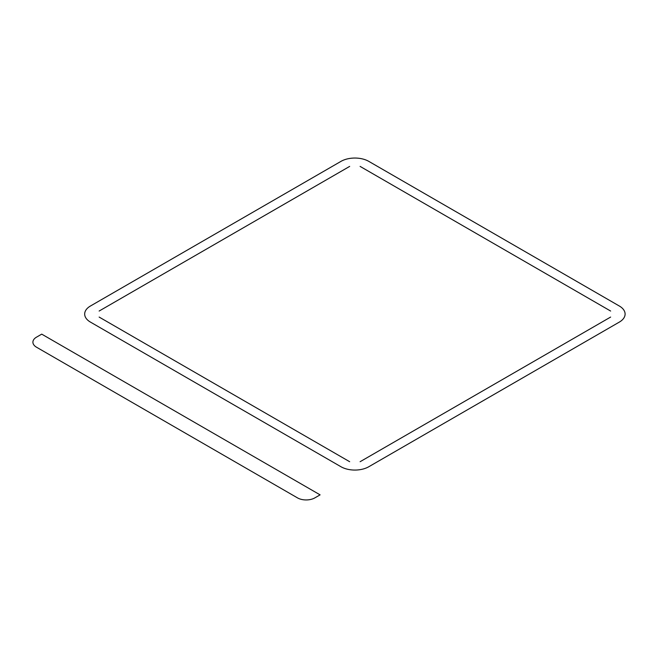 <?xml version="1.0" encoding="UTF-8"?>
<svg xmlns="http://www.w3.org/2000/svg" width="658" height="658" viewBox="0 0 658 658"><rect width="100%" height="100%" fill="white"/><g stroke="black" fill="none" stroke-linecap="round" stroke-linejoin="round"><path stroke-width="0.99" d="M36.503 337.159A12.305 7.106 0 0 0 36.503 347.202L297.474 497.867A12.305 7.106 0 0 0 314.869 497.867L320.092 494.857L41.725 334.141L36.503 337.159M610.632 317.066L360.107 461.71M349.669 461.71L99.136 317.066M99.136 311.045L349.669 166.4M360.107 166.4L610.632 311.045M340.967 466.736A19.682 11.367 0 0 0 368.801 466.736L619.334 322.091A19.682 11.367 0 0 0 619.334 306.019L368.801 161.374A19.682 11.367 0 0 0 340.967 161.374L90.434 306.019A19.682 11.367 0 0 0 90.434 322.091L340.967 466.736"/></g></svg>
